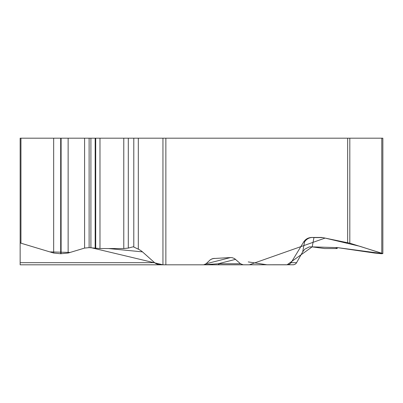 <?xml version="1.0" encoding="UTF-8"?>
<svg xmlns="http://www.w3.org/2000/svg" width="403" height="403" viewBox="0 0 403 403"><rect width="100%" height="100%" fill="white"/><g stroke="black" fill="none" stroke-linecap="round" stroke-linejoin="round"><path stroke-width="0.6" d="M162.948 138.189L138.315 138.189L138.315 249.18A19.233 9.314 5.6 0 1 142.486 251.875L154.586 262.67A8.241 4.368 180 0 0 161.668 264.811L162.948 264.811L162.948 138.189L349.814 138.189L349.814 243.195L382.85 253.558L381.555 253.749L374.548 253.039L337.513 247.633L335.911 247.754L337.246 248.419L336.545 248.54L324.647 248.54L312.199 246.878L309.277 246.898L304.774 249.18L302.688 251.875L296.291 263.199L295.132 264.237L293.701 264.761L201.717 264.811M235.569 259.351L218.214 263.758L240.515 263.758L234.516 258.57L232.153 257.663L230.561 257.557L212.885 258.56L210.361 259.708L206.089 263.758L203.626 264.811L165.86 264.811L249.306 264.811L325.1 238.082L359.899 246.304L382.764 253.648L337.603 247.633L312.199 246.878L313.937 237.589A9.314 8.065 90 0 0 312.537 237.448A9.314 9.309 -90 0 0 304.532 242.007A9.314 9.279 -169.4 0 1 313.937 237.589L322.667 237.589A9.314 8.065 -90 0 0 321.267 237.448L311.816 237.448C308.275 237.563 305.55 239.085 303.635 242.007L291.107 262.67L296.638 262.67M240.515 263.758L243.251 264.811M287.274 264.811L289.48 264.237L291.107 262.67M349.814 243.195L322.667 237.589M20.15 138.189L20.15 262.67L20.15 138.189L20.951 138.189L20.951 243.195L53.664 253.039L60.697 253.749L68.137 253.039L84.59 248.087L89.113 247.633L99.984 248.54L123.781 248.54L128.3 248.087L133.257 246.782L138.315 249.18M161.668 264.811L20.15 264.811L20.15 262.67L154.586 262.67M138.315 138.189L20.951 138.189M90.871 247.633L162.948 264.811L165.86 264.811L165.86 138.189M20.15 242.677L20.951 243.195M382.85 253.391L382.85 138.189L349.814 138.189M204.623 264.655L212.975 264.126L210.769 264.811M212.975 264.126L218.214 263.758A4.368 2.448 -90 0 0 219.806 264.811M20.901 243.185L49.871 251.895L70.112 252.444L84.59 248.087L84.59 138.189M84.68 248.062L89.164 247.633M312.139 246.868L287.017 264.811L267.224 264.811L248.243 261.92M213.001 264.811L193.082 264.811M179.834 264.811L168.862 264.811M25.112 262.67L20.15 262.67M347.663 242.677L347.663 138.189M60.697 138.189L60.697 253.749M53.664 138.189L53.664 253.039M61.105 138.189L61.105 253.749M68.137 138.189L68.137 253.039M89.113 138.189L89.113 247.633M90.907 138.189L90.907 247.633M95.179 138.189L95.179 248.021M95.713 138.189L95.713 248.152M99.984 138.189L99.984 248.54M123.781 138.189L123.781 248.54M128.3 138.189L128.3 248.087M133.796 138.189L133.796 246.898M381.787 138.189L381.787 253.039M336.384 247.638L336.384 248.021M336.772 247.633L336.772 248.152M211.484 259.058L214.24 258.358M206.074 263.774L230.561 257.557M142.486 251.875L108.493 248.54M302.688 251.875L304.532 242.007L303.635 242.007M337.246 248.329L337.246 247.633"/></g></svg>
